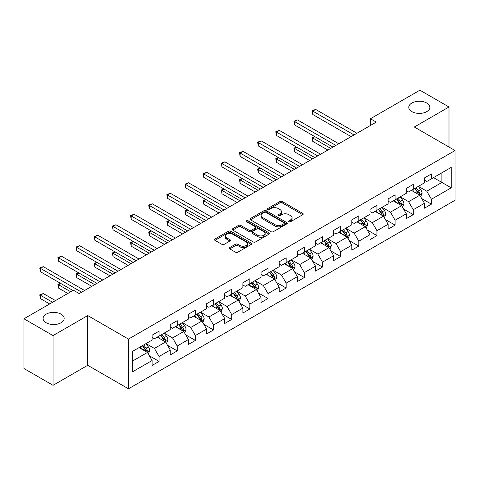 <?xml version="1.0" encoding="UTF-8"?>
<svg xmlns="http://www.w3.org/2000/svg" width="479" height="479" viewBox="0 0 479 479"><rect width="100%" height="100%" fill="white"/><g stroke="black" fill="none" stroke-linecap="round" stroke-linejoin="round"><path stroke-width="0.72" d="M288.999 221.711A1.132 0.653 0 0 0 290.597 221.711L302.734 214.706A1.617 0.934 0 0 0 303.207 214.047A1.617 0.934 0 0 0 302.734 213.383L282.173 201.515A1.617 0.934 0 0 0 279.886 201.515L267.749 208.521A1.132 0.653 0 0 0 267.42 208.982A1.132 0.653 0 0 0 267.749 209.443A1.132 0.653 0 0 0 269.348 209.443L270.916 208.539A5.167 2.988 0 0 1 278.233 208.539L279.946 209.527A5.167 2.988 0 0 1 281.46 211.64A5.167 2.988 0 0 1 279.946 213.748L278.371 214.652A1.132 0.653 0 0 0 278.042 215.119A1.132 0.653 0 0 0 278.371 215.58A1.132 0.653 0 0 0 279.97 215.58L281.544 214.67A5.167 2.988 0 0 1 288.855 214.67L290.567 215.658A5.167 2.988 0 0 1 292.082 217.771A5.167 2.988 0 0 1 290.567 219.879L288.999 220.789A1.132 0.653 0 0 0 288.663 221.25A1.132 0.653 0 0 0 288.999 221.711L288.999 220.789M61.078 314.152A10.532 6.083 0 0 0 49.6 312.835A10.532 6.083 0 0 0 43.092 318.457A10.532 6.083 0 0 0 46.182 322.756A10.532 6.083 0 0 0 57.66 324.073A10.532 6.083 0 0 0 64.162 318.457A10.532 6.083 0 0 0 61.078 314.152M426.765 103.027A10.532 6.083 0 0 0 415.287 101.704A10.532 6.083 0 0 0 408.785 107.326A10.532 6.083 0 0 0 411.868 111.625A10.532 6.083 0 0 0 423.352 112.942A10.532 6.083 0 0 0 429.855 107.326A10.532 6.083 0 0 0 426.765 103.027M229.734 247.553A1.617 0.934 0 0 0 229.261 248.212A1.617 0.934 0 0 0 229.734 248.87L235.506 252.199A1.617 0.934 0 0 0 237.788 252.199L251.271 244.416A1.617 0.934 0 0 0 251.744 243.757A1.617 0.934 0 0 0 251.271 243.098L230.704 231.225A1.617 0.934 0 0 0 228.423 231.225L214.939 239.009A1.617 0.934 0 0 0 214.466 239.668A1.617 0.934 0 0 0 214.939 240.326L221.909 244.35A1.617 0.934 0 0 0 224.196 244.35L229.962 241.021A1.617 0.934 0 0 0 230.435 240.362A1.617 0.934 0 0 0 229.962 239.704L226.507 237.71A4.323 2.497 0 0 1 225.244 235.943A4.323 2.497 0 0 1 227.908 233.638A4.323 2.497 0 0 1 232.62 234.177L246.158 241.997A4.323 2.497 0 0 1 247.421 243.757A4.323 2.497 0 0 1 244.757 246.062A4.323 2.497 0 0 1 240.045 245.523L237.788 244.218A1.617 0.934 0 0 0 235.506 244.218L229.734 247.553L229.734 248.87M87.729 315.565L53.049 335.587L23.95 318.792L23.95 368.519L53.049 385.314L87.729 365.291L128.468 388.81L128.468 339.084L87.729 315.565L87.729 365.291M448.997 147.041L448.997 106.991L414.317 127.013L455.05 150.532L128.468 339.084M448.997 106.991L419.903 90.19L370.435 118.75L370.435 125.468M23.95 318.792L73.413 290.232L79.233 293.591L376.255 122.109L370.435 118.75M271.03 231.686A1.617 0.934 0 0 0 273.317 231.686L286.801 223.903A1.617 0.934 0 0 0 287.274 223.244A1.617 0.934 0 0 0 286.801 222.585L266.234 210.712A1.617 0.934 0 0 0 263.947 210.712L250.469 218.496A1.617 0.934 0 0 0 249.996 219.154A1.617 0.934 0 0 0 250.469 219.813L271.03 231.686M246.978 221.957A1.132 0.653 0 0 1 248.128 222.118L248.128 220.771L269.036 232.842A1.617 0.934 0 0 1 269.509 233.501A1.617 0.934 0 0 1 269.036 234.159L255.552 241.943A1.617 0.934 0 0 1 253.265 241.943L232.704 230.07L232.704 228.752A1.617 0.934 0 0 0 232.231 229.411A1.617 0.934 0 0 0 232.704 230.07M232.704 228.752L238.476 225.423A1.617 0.934 0 0 1 240.757 225.423L249.098 230.237A1.617 0.934 0 0 0 251.385 230.237L255.211 228.028A1.617 0.934 0 0 0 255.684 227.369A1.617 0.934 0 0 0 255.211 226.711L246.529 221.693A1.132 0.653 0 0 1 246.194 221.232A1.132 0.653 0 0 1 246.895 220.633A1.132 0.653 0 0 1 248.128 220.771M128.468 388.81L455.05 200.258L455.05 150.532M149.358 355.783L159.076 361.394L159.076 356.49L170.249 350.035L170.249 354.945L177.23 350.909L177.23 346.006L188.409 339.557L188.409 344.461L195.39 340.431L195.39 335.522L206.563 329.073L206.563 333.977L213.544 329.947L213.544 325.043L224.717 318.589L224.717 323.493L231.704 319.463L231.704 314.559L242.877 308.105L242.877 313.015L249.858 308.979L249.858 304.075L261.031 297.627L261.031 302.53L268.012 298.501L268.012 293.591L279.191 287.143L279.191 292.046L286.173 288.017L286.173 283.113L297.345 276.658L297.345 281.562L304.327 277.533L304.327 272.629L315.499 266.174L315.499 271.084L322.487 267.048L322.487 262.145L333.659 255.696L333.659 260.6L340.641 256.57L340.641 251.661L351.814 245.212L351.814 250.116L358.795 246.086L358.795 241.182L369.968 234.728L369.968 239.632L376.955 235.602L376.955 230.698L388.128 224.244L388.128 229.154L395.109 225.118L395.109 220.214L406.282 213.766L406.282 218.669L413.269 214.64L413.269 209.73L424.442 203.282L424.442 208.185L431.423 204.156L431.423 199.252L451.212 187.828L451.212 167.399L441.895 172.775L441.895 182.451L451.212 187.828M159.076 361.394L152.094 365.423L152.094 360.519L132.306 371.944L132.306 351.514L152.094 340.09L152.094 335.186L159.076 331.157L159.076 336.06L170.249 329.612L170.249 324.702L177.23 320.673L177.23 325.576L188.409 319.128L188.409 314.224L195.39 310.188L195.39 315.092L206.563 308.644L206.563 303.74L213.544 299.704L213.544 304.614L224.717 298.16L224.717 293.256L231.704 289.226L231.704 294.13L242.877 287.681L242.877 282.772L249.858 278.742L249.858 283.646L261.031 277.197L261.031 272.294L268.012 268.258L268.012 273.168L279.191 266.713L279.191 261.809L286.173 257.78L286.173 262.684L297.345 256.229L297.345 251.325L304.327 247.296L304.327 252.199L315.499 245.751L315.499 240.841L322.487 236.812L322.487 241.715L333.659 235.267L333.659 230.363L340.641 226.328L340.641 231.237L351.814 224.783L351.814 219.879L358.795 215.849L358.795 220.753L369.968 214.299L369.968 209.395L376.955 205.365L376.955 210.269L388.128 203.82L388.128 198.911L395.109 194.881L395.109 199.785L406.282 193.336L406.282 188.433L413.269 184.397L413.269 189.307L424.442 182.852L424.442 177.948L431.423 173.919L431.423 178.823L451.212 167.399M157.214 337.138L165.596 341.976L154.418 348.425L146.041 343.587M152.094 337.402L154.418 338.749L159.076 336.06M154.418 348.425L159.076 356.49M165.596 341.976L170.249 350.035M175.368 326.654L183.75 331.492L172.578 337.94L164.195 333.103M170.249 326.923L172.578 328.265L177.23 325.576M172.578 337.94L177.23 346.006M183.75 331.492L188.409 339.557M193.528 316.17L201.904 321.008L190.732 327.462L182.355 322.618M188.409 316.439L190.732 317.781L195.39 315.092M190.732 327.462L195.39 335.522M201.904 321.008L206.563 329.073M211.682 305.686L220.065 310.524L208.892 316.978L200.509 312.14M206.563 305.955L208.892 307.302L213.544 304.614M208.892 316.978L213.544 325.043M220.065 310.524L224.717 318.589M229.842 295.208L238.219 300.046L227.046 306.494L218.663 301.656M224.717 295.471L227.046 296.818L231.704 294.13M227.046 306.494L231.704 314.559M238.219 300.046L242.877 308.105M247.996 284.724L256.379 289.561L245.2 296.01L236.824 291.172M242.877 284.993L245.2 286.334L249.858 283.646M245.2 296.01L249.858 304.075M256.379 289.561L261.031 297.627M266.15 274.239L274.533 279.077L263.36 285.532L254.978 280.688M261.031 274.509L263.36 275.85L268.012 273.168M263.36 285.532L268.012 293.591M274.533 279.077L279.191 287.143M284.31 263.755L292.687 268.593L281.514 275.048L273.138 270.21M279.191 264.025L281.514 265.372L286.173 262.684M281.514 275.048L286.173 283.113M292.687 268.593L297.345 276.658M302.465 253.277L310.847 258.115L299.674 264.564L291.292 259.726M297.345 253.547L299.674 254.888L304.327 252.199M299.674 264.564L304.327 272.629M310.847 258.115L315.499 266.174M320.625 242.793L329.001 247.631L317.828 254.08L309.446 249.242M315.499 243.063L317.828 244.404L322.487 241.715M317.828 254.08L322.487 262.145M329.001 247.631L333.659 255.696M338.779 232.309L347.161 237.147L335.983 243.601L327.606 238.764M333.659 232.578L335.983 233.926L340.641 231.237M335.983 243.601L340.641 251.661M347.161 237.147L351.814 245.212M356.933 221.825L365.315 226.663L354.143 233.117L345.76 228.279M351.814 222.094L354.143 223.442L358.795 220.753M354.143 233.117L358.795 241.182M365.315 226.663L369.968 234.728M375.093 211.347L383.469 216.185L372.297 222.633L363.92 217.795M369.968 211.616L372.297 212.957L376.955 210.269M372.297 222.633L376.955 230.698M383.469 216.185L388.128 224.244M393.247 200.863L401.63 205.701L390.457 212.149L382.074 207.311M388.128 201.132L390.457 202.473L395.109 199.785M390.457 212.149L395.109 220.214M401.63 205.701L406.282 213.766M411.407 190.379L419.784 195.216L408.611 201.671L400.228 196.833M406.282 190.648L408.611 191.995L413.269 189.307M408.611 201.671L413.269 209.73M419.784 195.216L424.442 203.282M433.519 177.613L441.895 182.451L426.765 191.187L418.389 186.349M424.442 180.164L426.765 181.511L431.423 178.823M426.765 191.187L431.423 199.252M53.049 335.587L53.049 385.314M132.306 361.19L147.436 352.454L139.06 347.616M147.436 352.454L152.094 360.519M421.706 198.546L431.423 204.156M403.552 209.03L413.269 214.64M385.391 219.508L395.109 225.118M367.237 229.992L376.955 235.602M349.077 240.476L358.795 246.086M330.923 250.96L340.641 256.57M312.769 261.438L322.487 267.048M294.609 271.922L304.327 277.533M276.455 282.406L286.173 288.017M258.295 292.885L268.012 298.501M240.141 303.369L249.858 308.979M221.987 313.853L231.704 319.463M203.826 324.337L213.544 329.947M185.672 334.815L195.39 340.431M167.512 345.299L177.23 350.909M289.448 221.873L290.567 221.226A5.167 2.988 0 0 0 292.082 219.113L292.082 217.771M281.46 211.64L281.46 212.981A5.167 2.988 0 0 1 279.946 215.089L278.826 215.736M302.734 213.383L302.734 214.706L282.173 202.857A1.617 0.934 0 0 0 279.886 202.857L268.198 209.604M286.777 223.921L266.234 212.059A1.617 0.934 0 0 0 263.947 212.059L250.493 219.831M283.945 223.705A1.132 0.653 0 0 0 284.275 223.244A1.132 0.653 0 0 0 283.945 222.783L265.893 212.365A1.132 0.653 0 0 0 264.294 212.365L262.636 213.317A5.167 2.988 0 0 0 261.121 215.43A5.167 2.988 0 0 0 262.636 217.538L274.976 224.663A5.167 2.988 0 0 0 282.287 224.663L283.945 223.705L283.945 225.052A1.132 0.653 0 0 0 284.275 224.591L284.275 223.244M261.121 215.43L261.121 216.771A5.167 2.988 0 0 0 262.636 218.885L262.636 217.538M283.945 225.052L282.287 226.01A5.167 2.988 0 0 1 274.976 226.01L262.636 218.885M232.728 230.088L238.476 226.765L238.476 225.423M255.684 227.369L255.684 228.711A1.617 0.934 0 0 1 255.211 229.369L251.385 231.579A1.617 0.934 0 0 1 249.098 231.579L240.757 226.765A1.617 0.934 0 0 0 238.476 226.765M248.128 222.118L269.012 234.171M257.75 235.231A4.323 2.497 0 0 0 262.462 235.776A4.323 2.497 0 0 0 265.132 233.471A4.323 2.497 0 0 0 263.863 231.704L259.097 228.95A1.617 0.934 0 0 0 256.81 228.95L252.984 231.159A1.617 0.934 0 0 0 252.511 231.818A1.617 0.934 0 0 0 252.984 232.483L257.75 235.231L257.75 236.578A4.323 2.497 0 0 0 262.462 237.117A4.323 2.497 0 0 0 265.132 234.812L265.132 233.471M252.511 231.818L252.511 233.165A1.617 0.934 0 0 0 252.984 233.824L252.984 232.483M257.75 236.578L252.984 233.824M247.421 243.757L247.421 245.104A4.323 2.497 0 0 1 244.757 247.409A4.323 2.497 0 0 1 240.045 246.865L237.788 245.565A1.617 0.934 0 0 0 235.506 245.565L229.758 248.882M225.244 235.943L225.244 237.285A4.323 2.497 0 0 0 226.507 239.051L226.507 237.71M229.962 239.704L229.962 241.021L226.507 239.051M251.247 244.428L230.704 232.572A1.617 0.934 0 0 0 228.423 232.572L214.963 240.338L214.939 239.009M420.706 196.809L422.089 193.324A4.359 2.521 -120 0 0 420.694 189.606L418.293 186.403M414.107 191.941L412.473 189.762M314.954 136.713L312.745 137.988L312.745 141.347L327.84 150.065M419.107 194.827L419.736 193.51A4.359 2.521 -120 0 0 418.484 190.887L416.083 187.678M414.988 188.307L417.658 191.869A2.221 1.281 60 0 1 418.059 192.54L419.736 193.51M414.688 188.487L417.089 191.69A4.359 2.521 60 0 1 418.335 194.312M312.745 141.347L312.104 137.617L330.75 148.382M312.104 137.617L314.697 136.563M354.023 134.94L312.745 111.11L315.655 109.428L356.933 133.264M351.113 136.623L312.745 114.469L312.745 111.11L312.104 110.739L315.655 109.428M312.745 114.469L312.104 110.739M402.546 207.293L403.935 203.803A4.359 2.521 -120 0 0 402.54 200.09L400.139 196.887M395.947 202.425L394.319 200.246M296.8 147.191L294.585 148.472L294.585 151.831L309.679 160.543M400.953 205.311L401.576 203.994A4.359 2.521 -120 0 0 400.33 201.366L397.929 198.162M396.834 198.791L399.498 202.348A2.221 1.281 60 0 1 399.905 203.024L401.576 203.994M396.528 198.965L398.929 202.174A4.359 2.521 60 0 1 400.181 204.796M294.585 151.831L293.944 148.101L312.589 158.866M293.944 148.101L296.543 147.047M384.392 217.777L385.775 214.287A4.359 2.521 -120 0 0 384.386 210.574L381.979 207.365M377.793 212.904L376.165 210.724M278.64 157.675L276.431 158.95L276.431 162.315L291.525 171.027M382.799 215.795L383.422 214.472A4.359 2.521 -120 0 0 382.17 211.85L379.769 208.646M378.679 209.275L381.344 212.832A2.221 1.281 60 0 1 381.745 213.508L383.422 214.472M378.374 209.449L380.775 212.658A4.359 2.521 60 0 1 382.026 215.281M276.431 162.315L275.79 158.585L294.435 169.35M275.79 158.585L278.383 157.525M335.869 145.424L294.585 121.594L297.495 119.912L338.779 143.748M332.959 147.107L294.585 124.953L294.585 121.594L293.944 121.223L297.495 119.912M294.585 124.953L293.944 121.223M317.715 155.909L276.431 132.072L279.341 130.396L320.625 154.226M314.805 157.591L276.431 135.431L276.431 132.072L275.79 131.707L279.341 130.396M276.431 135.431L275.79 131.707M366.237 228.255L367.621 224.771A4.359 2.521 -120 0 0 366.225 221.058L363.824 217.849M359.639 223.388L358.005 221.208M260.486 168.159L258.271 169.434L258.271 172.793L273.371 181.511M364.639 226.274L365.261 224.956A4.359 2.521 -120 0 0 364.016 222.334L361.615 219.125M360.519 219.759L363.184 223.316A2.221 1.281 60 0 1 363.591 223.992L365.261 224.956M360.214 219.933L362.621 223.142A4.359 2.521 60 0 1 363.866 225.765M258.271 172.793L257.636 169.063L276.275 179.829M257.636 169.063L260.229 168.009M348.077 238.74L349.46 235.255A4.359 2.521 -120 0 0 348.071 231.537L345.67 228.333M341.479 233.872L339.851 231.692M242.326 178.643L240.117 179.918L240.117 183.277L255.211 191.995M346.485 236.758L347.107 235.44A4.359 2.521 -120 0 0 345.862 232.818L343.455 229.609M342.365 230.237L345.03 233.8A2.221 1.281 60 0 1 345.431 234.471L347.107 235.44M342.06 230.417L344.461 233.62A4.359 2.521 60 0 1 345.712 236.243M240.117 183.277L239.476 179.547L258.121 190.313M239.476 179.547L242.075 178.493M329.923 249.224L331.306 245.733A4.359 2.521 -120 0 0 329.911 242.021L327.51 238.817M323.325 244.35L321.69 242.176M224.172 189.121L221.963 190.403L221.963 193.761L237.057 202.473M328.325 247.242L328.953 245.919A4.359 2.521 -120 0 0 327.702 243.296L325.301 240.093M324.205 240.721L326.876 244.278A2.221 1.281 60 0 1 327.277 244.955L328.953 245.919M323.906 240.895L326.307 244.104A4.359 2.521 60 0 1 327.552 246.727M221.963 193.761L221.322 190.031L239.967 200.797M221.322 190.031L223.915 188.977M299.555 166.393L258.271 142.556L261.181 140.874L302.465 164.71M296.645 168.069L258.271 145.915L258.271 142.556L257.636 142.185L261.181 140.874M258.271 145.915L257.636 142.185M281.401 176.871L240.117 153.041L243.027 151.358L284.31 175.194M278.491 178.553L240.117 156.399L240.117 153.041L239.476 152.669L243.027 151.358M240.117 156.399L239.476 152.669M263.24 187.355L221.963 163.519L224.873 161.842L266.15 185.678M260.331 189.037L221.963 166.884L221.963 163.519L221.322 163.153L224.873 161.842M221.963 166.884L221.322 163.153M245.086 197.839L203.803 174.003L206.712 172.326L247.996 196.156M242.176 199.515L203.803 177.362L203.803 174.003L203.162 173.632L206.712 172.326M203.803 177.362L203.162 173.632M226.932 208.323L185.648 184.487L188.558 182.804L229.842 206.641M224.022 210L185.648 187.846L185.648 184.487L185.008 184.116L188.558 182.804M185.648 187.846L185.008 184.116M208.772 218.801L167.488 194.971L170.398 193.288L211.682 217.125M205.862 220.484L167.488 198.33L167.488 194.971L166.854 194.6L170.398 193.288M167.488 198.33L166.854 194.6M190.618 229.285L149.334 205.449L152.244 203.773L193.528 227.609M187.708 230.968L149.334 208.814L149.334 205.449L148.694 205.084L152.244 203.773M149.334 208.814L148.694 205.084M172.458 239.769L131.18 215.933L134.09 214.257L175.368 238.087M169.548 241.446L131.18 219.292L131.18 215.933L130.539 215.562L134.09 214.257M131.18 219.292L130.539 215.562M154.304 250.254L113.02 226.417L115.93 224.735L157.214 248.571M151.394 251.93L113.02 229.776L113.02 226.417L112.379 226.046L115.93 224.735M113.02 229.776L112.379 226.046M136.15 260.732L94.866 236.901L97.776 235.219L139.06 259.055M133.24 262.414L94.866 240.26L94.866 236.901L94.225 236.53L97.776 235.219M94.866 240.26L94.225 236.53M117.99 271.216L76.706 247.38L79.616 245.703L120.9 269.533M115.08 272.898L76.706 250.745L76.706 247.38L76.071 247.014L79.616 245.703M76.706 250.745L76.071 247.014M99.836 281.7L58.552 257.864L61.462 256.187L102.745 280.017M96.926 283.376L58.552 261.223L58.552 257.864L57.911 257.492L61.462 256.187M58.552 261.223L57.911 257.492M311.763 259.708L313.152 256.217A4.359 2.521 -120 0 0 311.757 252.505L309.356 249.296M305.165 254.834L303.536 252.655M206.018 199.605L203.803 200.881L203.803 204.24L218.897 212.957M310.17 257.726L310.793 256.403A4.359 2.521 -120 0 0 309.548 253.78L307.147 250.577M306.051 251.206L308.716 254.762A2.221 1.281 60 0 1 309.123 255.439L310.793 256.403M305.746 251.379L308.153 254.588A4.359 2.521 60 0 1 309.398 257.211M203.803 204.24L203.162 200.515L221.807 211.275M203.162 200.515L205.76 199.456M293.609 270.186L294.992 266.701A4.359 2.521 -120 0 0 293.603 262.989L291.196 259.78M287.011 265.318L285.382 263.139M187.858 210.089L185.648 211.365L185.648 214.724L200.743 223.442M292.016 268.204L292.639 266.887A4.359 2.521 -120 0 0 291.388 264.264L288.987 261.055M287.897 261.69L290.561 265.246A2.221 1.281 60 0 1 290.963 265.917L292.639 266.887M287.592 261.863L289.993 265.067A4.359 2.521 60 0 1 291.244 267.695M185.648 214.724L185.008 210.994L203.653 221.759M185.008 210.994L187.6 209.94M275.455 280.67L276.838 277.185A4.359 2.521 -120 0 0 275.443 273.467L273.042 270.264M268.857 275.802L267.222 273.623M169.704 220.574L167.488 221.849L167.488 225.208L182.589 233.926M273.856 278.688L274.479 277.371A4.359 2.521 -120 0 0 273.234 274.748L270.833 271.539M269.737 272.168L272.401 275.73A2.221 1.281 60 0 1 272.808 276.401L274.479 277.371M269.438 272.347L271.838 275.551A4.359 2.521 60 0 1 273.084 278.173M167.488 225.208L166.854 221.478L185.493 232.243M166.854 221.478L169.446 220.424M257.295 291.154L258.678 287.663A4.359 2.521 -120 0 0 257.289 283.951L254.888 280.742M250.697 286.28L249.068 284.107M151.544 231.052L149.334 232.333L149.334 235.692L164.429 244.404M255.702 289.172L256.325 287.849A4.359 2.521 -120 0 0 255.079 285.227L252.673 282.023M251.583 282.652L254.247 286.208A2.221 1.281 60 0 1 254.648 286.885L256.325 287.849M251.277 282.826L253.678 286.035A4.359 2.521 60 0 1 254.93 288.657M149.334 235.692L148.694 231.962L167.339 242.727M148.694 231.962L151.292 230.908M239.141 301.638L240.524 298.148A4.359 2.521 -120 0 0 239.135 294.435L236.728 291.226M232.543 296.764L230.908 294.585M133.39 241.536L131.18 242.811L131.18 246.17L146.275 254.888M237.542 299.656L238.171 298.333A4.359 2.521 -120 0 0 236.919 295.711L234.518 292.501M233.423 293.136L236.093 296.693A2.221 1.281 60 0 1 236.494 297.369L238.171 298.333M233.123 293.31L235.524 296.519A4.359 2.521 60 0 1 236.77 299.141M131.18 246.17L130.539 242.446L149.185 253.205M130.539 242.446L133.132 241.386M220.981 312.116L222.37 308.632A4.359 2.521 -120 0 0 220.975 304.919L218.574 301.71M214.388 307.249L212.754 305.069M115.235 252.02L113.02 253.295L113.02 256.654L128.115 265.372M219.388 310.135L220.011 308.817A4.359 2.521 -120 0 0 218.765 306.195L216.364 302.985M215.269 303.62L217.933 307.177A2.221 1.281 60 0 1 218.34 307.847L220.011 308.817M214.963 303.794L217.37 306.997A4.359 2.521 60 0 1 218.616 309.626M113.02 256.654L112.379 252.924L131.024 263.69M112.379 252.924L114.978 251.87M202.827 322.601L204.21 319.116A4.359 2.521 -120 0 0 202.821 315.398L200.42 312.194M196.228 317.733L194.6 315.553M97.075 262.504L94.866 263.779L94.866 267.138L109.96 275.85M201.234 320.619L201.857 319.301A4.359 2.521 -120 0 0 200.605 316.679L198.204 313.47M197.114 314.098L199.779 317.655A2.221 1.281 60 0 1 200.18 318.331L201.857 319.301M196.809 314.278L199.21 317.481A4.359 2.521 60 0 1 200.462 320.104M94.866 267.138L94.225 263.408L112.87 274.174M94.225 263.408L96.818 262.354M184.672 333.085L186.056 329.594A4.359 2.521 -120 0 0 184.66 325.882L182.259 322.672M178.074 328.211L176.44 326.037M78.921 272.982L76.706 274.263L76.706 277.622L91.806 286.334M183.074 331.103L183.702 329.78A4.359 2.521 -120 0 0 182.451 327.157L180.05 323.954M178.954 324.582L181.619 328.139A2.221 1.281 60 0 1 182.026 328.816L183.702 329.78M178.655 324.756L181.056 327.965A4.359 2.521 60 0 1 182.301 330.588M76.706 277.622L76.071 273.892L94.71 284.658M76.071 273.892L78.664 272.838M166.512 343.569L167.895 340.078A4.359 2.521 -120 0 0 166.506 336.366L164.105 333.156M159.914 338.695L158.286 336.515M60.761 283.466L58.552 284.742L58.552 288.101L67.826 293.459M164.92 341.587L165.542 340.264A4.359 2.521 -120 0 0 164.297 337.641L161.89 334.432M160.8 335.066L163.465 338.623A2.221 1.281 60 0 1 163.866 339.3L165.542 340.264M160.495 335.24L162.896 338.449A4.359 2.521 60 0 1 164.147 341.072M58.552 288.101L57.911 284.376L70.736 291.777M57.911 284.376L60.51 283.317M148.358 354.047L149.741 350.562A4.359 2.521 -120 0 0 148.352 346.844L145.945 343.641M141.76 349.179L140.125 347M55.492 300.578L43.308 293.543L40.398 295.226L40.398 298.585L49.672 303.943M146.76 352.065L147.388 350.748A4.359 2.521 -120 0 0 146.137 348.125L143.736 344.916M142.64 345.551L145.311 349.107A2.221 1.281 60 0 1 145.712 349.778L147.388 350.748M142.341 345.724L144.742 348.928A4.359 2.521 60 0 1 145.987 351.556M40.398 298.585L39.757 294.854L52.582 302.261M39.757 294.854L43.308 293.543M81.675 292.184L40.398 268.348L43.308 266.665L84.585 290.502M72.952 290.502L40.398 271.707L40.398 268.348L39.757 267.977L43.308 266.665M40.398 271.707L39.757 267.977M290.567 221.226L290.567 219.879M278.371 215.58L278.371 214.652M279.946 215.089L279.946 213.748M267.749 209.443L267.749 208.521M279.886 202.857L279.886 201.515M282.173 202.857L282.173 201.515M250.469 219.813L250.469 218.496M263.947 212.059L263.947 210.712M266.234 212.059L266.234 210.712M286.801 223.903L286.801 222.585M274.976 226.01L274.976 224.663M282.287 226.01L282.287 224.663M240.757 226.765L240.757 225.423M249.098 231.579L249.098 230.237M251.385 231.579L251.385 230.237M255.211 229.369L255.211 228.028M269.036 234.159L269.036 232.842M235.506 245.565L235.506 244.218M237.788 245.565L237.788 244.218M240.045 246.865L240.045 245.523M228.423 232.572L228.423 231.225M230.704 232.572L230.704 231.225M251.271 244.416L251.271 243.098M419.353 194.971L422.059 193.408M418.484 190.887L420.694 189.606M415.383 192.678L417.089 191.69M401.198 205.449L403.905 203.892M400.33 201.366L402.54 200.09M397.229 203.162L398.929 202.174M383.038 215.933L385.745 214.37M382.17 211.85L384.386 210.574M379.069 213.64L380.775 212.658M364.884 226.417L367.591 224.855M364.016 222.334L366.225 221.058M360.915 224.124L362.621 223.142M346.73 236.901L349.436 235.339M345.862 232.818L348.071 231.537M342.754 234.608L344.461 233.62M328.57 247.38L331.276 245.823M327.702 243.296L329.911 242.021M324.6 245.092L326.307 244.104M310.416 257.864L313.122 256.301M309.548 253.78L311.757 252.505M306.446 255.57L308.153 254.588M292.256 268.348L294.962 266.785M291.388 264.264L293.603 262.989M288.286 266.055L289.993 265.067M274.102 278.832L276.808 277.269M273.234 274.748L275.443 273.467M270.132 276.539L271.838 275.551M255.948 289.31L258.654 287.747M255.079 285.227L257.289 283.951M251.972 287.017L253.678 286.035M237.788 299.794L240.494 298.231M236.919 295.711L239.135 294.435M233.818 297.501L235.524 296.519M219.633 310.278L222.34 308.716M218.765 306.195L220.975 304.919M215.664 307.985L217.37 306.997M201.473 320.762L204.18 319.2M200.605 316.679L202.821 315.398M197.504 318.469L199.21 317.481M183.319 331.24L186.026 329.678M182.451 327.157L184.66 325.882M179.35 328.947L181.056 327.965M165.165 341.725L167.872 340.162M164.297 337.641L166.506 336.366M161.189 339.431L162.896 338.449M147.005 352.209L149.711 350.646M146.137 348.125L148.352 346.844M143.035 349.915L144.742 348.928"/></g></svg>

